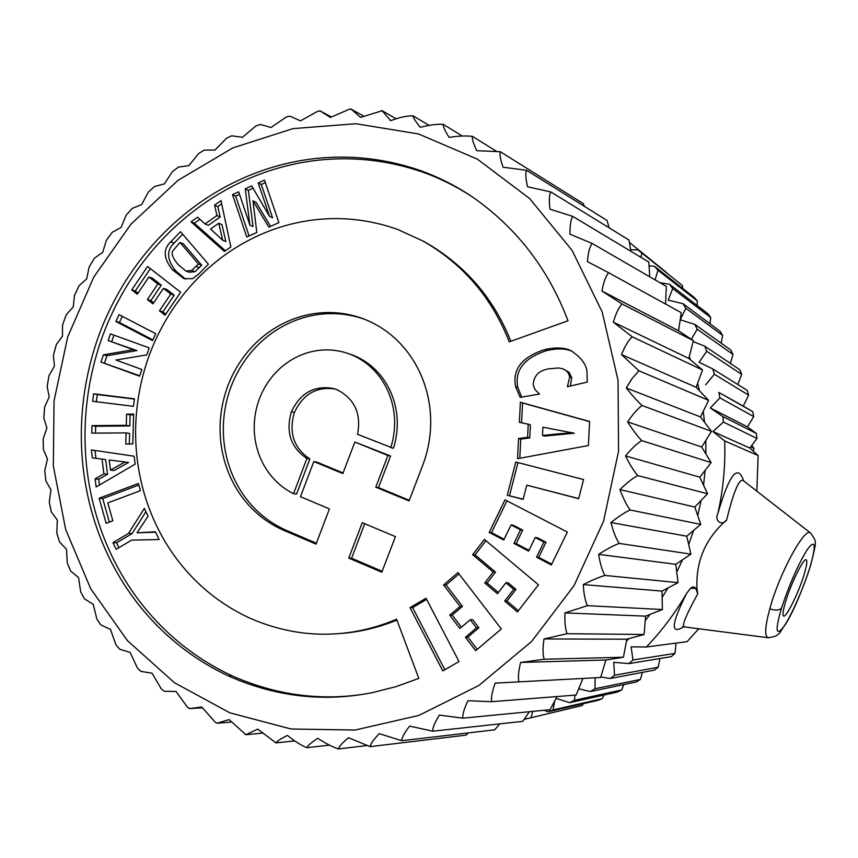 <?xml version="1.0" encoding="UTF-8"?>
<svg xmlns="http://www.w3.org/2000/svg" width="858" height="858" viewBox="0 0 858 858"><rect width="100%" height="100%" fill="white"/><g stroke="black" fill="none" stroke-linecap="round" stroke-linejoin="round"><path stroke-width="1.29" d="M751.769 445.441L754.01 448.402L753.131 451.029M750.696 446.9L754.01 448.402M756.863 491.184L758.107 455.523L749.838 448.058L756.928 438.427L756.359 433.429L722.822 416.527L710.306 407.947L719.916 397.887L718.832 392.46L752.723 411.658L743.264 406.113L748.616 395.163L747.2 390.379L712.784 368.94L714.328 374.227L748.616 395.163M676.05 643.114L674.989 653.399L671.278 656.67L628.914 663.599L632.99 659.974L631.102 646.835L646.342 647.007L687.108 641.666L698.862 628.603M659.909 658.536L658.236 667.224L614.564 675.257L610.21 678.474L654.279 670.141L658.236 667.224M642.428 672.382L640.433 679.429L594.98 688.738L590.401 691.537L636.261 681.971L640.433 679.429M623.755 684.577L621.728 689.929L574.431 700.321L569.648 702.67L617.374 692.074L621.728 689.929M604 695.044L602.284 698.648L553.067 709.92L548.123 711.818L597.779 700.375L602.284 698.648M583.322 703.71L582.25 705.533L524.141 719.347M524.828 718.339L526.029 718.918L582.25 705.533M752.723 411.658L753.71 416.57L747.457 426.898L756.359 433.429M666.602 272.565L629.397 242.439M682.496 285.596L637.88 249.86L682.496 285.596L682.668 288.374M697.275 300.868L694.036 297.276L654.418 266.28L657.968 270.227L697.275 300.868L697.168 305.48M710.703 317.503L707.775 313.61L669.497 284.255L672.704 288.545L710.703 317.503L710.016 323.766M722.65 335.403L720.066 331.242L682.989 303.668L685.821 308.269L722.65 335.403L721.138 343.125M733.011 354.418L730.802 350.01L694.776 324.367L697.2 329.225L733.011 354.418L730.426 363.427M741.698 374.388L739.875 369.777L704.74 346.182L706.735 351.276L741.698 374.388L737.805 384.523M747.457 426.898L710.306 407.947M502.831 723.519L509.395 722.801M532.732 711.389L531.091 717.492M544.208 710.274L548.123 711.818M554.654 701.125L553.067 709.92M556.113 698.423L569.648 702.67M574.924 695.141L574.431 700.321M578.689 688.781L590.401 691.537M595.152 677.799L594.98 688.738M600.825 676.983L610.21 678.474M628.914 663.599L613.727 662.312L614.564 675.257M674.989 653.399L632.99 659.974M758.107 455.523L724.71 440.969C725.514 465.379 723.23 489.564 717.856 513.502C729.279 474.335 737.869 463.459 743.639 480.888M646.342 647.007C661.84 630.855 675.278 612.966 686.657 593.318C671.117 624.206 670.205 635.317 683.944 626.662M749.838 448.058L712.923 431.52L724.71 440.969M756.928 438.427L723.433 422.061L722.822 416.527M712.923 431.52L723.433 422.061M753.71 416.57L719.916 397.887M743.264 406.113L718.832 392.46M705.684 384.802L714.328 374.227M706.735 351.276L699.077 362.258L712.784 368.94M693.135 341.548L704.74 346.182M691.301 339.275L697.2 329.225M685.821 308.269L680.244 319.777L694.776 324.367M672.704 288.545L668.189 300.161L682.989 303.668M660.016 282.722L669.497 284.255M655.104 279.88L657.968 270.227M649.066 265.808L654.418 266.28M640.937 257.336L641.752 253.442M630.598 249.753L637.88 249.86M703.217 411.357L704.557 422.275M705.78 440.497L705.898 453.957M705.126 470.345L703.571 485.22M701.093 500.493L697.758 515.594M693.586 530.469L688.727 544.658M682.55 559.791L676.737 572.029M668.017 587.934L662.14 597.383M650.096 614.382L645.259 620.495M628.978 638.62L626.458 641.14M686.657 593.318L690.54 588.266C692.717 586.507 694.476 586.572 695.838 588.47L697.736 593.886C686.657 613.996 682.024 624.914 683.858 626.63L684.577 626.726M717.856 513.502C714.092 521.439 722.35 526.19 726.64 519.98C705.437 538.481 695.559 561.561 697.018 589.199L697.736 593.886M689.285 356.66L690.443 359.813M697.64 383.301L699.42 390.712M726.64 519.98C733.611 491.645 739.103 478.485 743.125 480.48L810.424 532.915M781.52 608.118C775.096 630.255 775.718 636.615 783.386 627.187C790.872 616.816 804 587.226 810.36 566.012C816.344 544.39 815.357 538.856 807.421 549.41C798.176 564.285 789.542 583.858 781.52 608.118C779.268 610.446 775.353 610.682 769.787 608.826C779.493 572.801 805.383 525.654 810.756 533.161L810.789 533.183M769.787 608.826C765.068 626.308 764.435 635.939 767.889 637.698L768.521 637.794M785.638 601.555C783.097 610.092 782.389 614.886 783.493 615.937C785.681 618.822 798.39 593.511 804.064 574.678C806.735 565.808 807.475 560.864 806.273 559.845C804.096 557.11 791.258 582.657 785.638 601.555M582.936 678.474L576.115 695.044L491.741 701.705C490.958 697.844 492.106 691.645 495.173 683.118L600.675 677.498L605.855 660.006L623.434 657.239L626.823 639.21L644.09 634.491L645.624 616.151L662.376 609.534L662.011 591.098L678.056 582.646L675.793 564.328L690.915 554.15L686.775 536.196L700.793 524.41L694.808 507.024L707.56 493.768L699.806 477.177L711.132 462.623L701.705 447.029L711.475 431.359L700.493 416.945L708.59 400.354L696.17 387.301L702.52 370.002L632.207 336.797L613.32 322.136L688.835 358.451L693.361 340.658L622.05 303.979C618.908 307.196 615.99 313.256 613.32 322.136M557.121 696.546L550.042 709.705L462.88 718.157L439.328 715.089C434.727 722.565 432.539 727.927 432.754 731.198L409.641 726.104C404.375 732.914 401.737 737.783 401.716 740.711L379.247 733.654C373.402 739.746 370.377 744.068 370.152 746.642L348.509 737.708C342.17 743.017 338.813 746.76 338.438 748.959C332.239 746.868 325.354 743.318 317.803 738.277C311.046 742.749 307.421 745.881 306.917 747.683C300.922 745.259 294.423 741.151 287.441 735.381C280.598 738.877 276.759 741.366 275.911 742.846L257.786 729.128L245.892 734.705L229.129 719.615L217.02 723.24L231.252 722.061M529.332 711.722L522.79 721.342L432.754 731.198M499.742 723.862L494.701 729.826L401.716 740.711M468.414 732.904L466.109 735.124L370.152 746.642M584.384 206.36L583.333 203.646L500.332 151.727C499.42 154.097 500.321 159.256 503.045 167.213L526.565 170.313C525.321 172.919 525.654 178.41 527.541 186.765L550.804 191.935C549.217 194.755 548.938 200.504 549.957 209.18L572.758 216.398C570.795 219.38 569.873 225.322 569.991 234.213L592.117 243.425C589.778 246.536 588.191 252.584 587.387 261.593L608.633 272.737C605.887 275.922 603.635 282.014 601.898 291.012L622.05 303.979M609.062 227.778L607.078 220.506L526.565 170.313M630.845 251.276L629.011 240.047L550.804 191.935M649.71 276.759L648.852 262.087L572.758 216.398M665.551 304.043L666.334 286.39L592.117 243.425M693.361 340.658L678.571 330.748L681.241 312.677L608.633 272.737M688.835 358.451L702.52 370.002M678.571 330.748L601.898 291.012M500.332 151.727L476.78 150.697C473.273 143.232 471.825 138.46 472.447 136.358C465.873 135.618 458.086 135.961 449.066 137.366C444.841 130.48 442.9 126.147 443.243 124.346C436.711 124.013 429.043 125.011 420.238 127.327C415.444 121.214 413.041 117.364 413.03 115.787L412.87 115.744C406.402 115.884 398.991 117.525 390.626 120.656L382.175 110.746L360.585 117.364L351.147 109.17L349.421 109.18L330.427 117.449L320.281 110.993L317.642 111.315L300.482 120.849L289.897 116.13L286.336 116.956L271.064 127.499L260.274 124.453L255.845 125.987L242.471 137.28L231.671 135.811L226.501 138.245L214.972 150.053L204.343 150.075L198.616 153.528L188.857 165.648L178.528 167.042L172.437 171.611L164.35 183.891L154.429 186.551L148.198 192.278L141.699 204.558L132.271 208.376L126.115 215.251L121.085 227.434L112.226 232.325L106.371 240.283L102.703 252.295L94.455 258.172L89.103 267.095L86.722 278.861L79.129 285.65L74.464 295.409L73.273 306.885L66.377 314.543L62.537 324.957L62.484 336.089L56.317 344.573L53.421 355.437L54.44 366.194L49.056 375.472L47.169 386.572L49.238 396.911L44.67 406.96L43.822 418.071L46.9 427.96L43.211 438.76L43.404 449.646L47.469 459.019L44.745 470.57L45.903 481.006L50.954 489.821L49.271 502.091L51.308 511.883L57.325 520.045L56.789 533.033L59.577 541.977L66.549 549.399L67.278 563.073L70.635 571.031L78.55 577.606L80.684 591.902L84.416 598.766L93.232 604.354L96.922 619.208L100.804 624.903L110.468 629.386L115.862 644.68L119.691 649.206L130.137 652.412L137.387 668.007L140.937 671.417L152.038 673.176L161.283 688.899L164.361 691.28L175.997 691.451L187.334 707.067L189.8 708.579L201.78 706.992L215.283 722.254L217.031 723.08M495.978 151.008L472.447 136.358M462.258 136.025L443.243 124.346M429.107 125.418L413.03 115.787M396.181 118.822L382.175 110.746M382.293 110.671L381.295 110.65M363.513 116.034L351.147 109.17M351.169 109.052L349.421 109.18M331.285 116.935L320.281 110.993M320.152 110.886L317.642 111.315M286.336 116.956L289.897 116.13M255.845 125.987L260.274 124.453M230.802 136.218L231.671 135.811M230.759 136.24L226.501 138.245M203.142 150.793L204.343 150.075M202.896 150.933L198.616 153.528M177.038 168.147L178.528 167.042M176.619 168.468L172.437 171.611M152.724 188.106L154.429 186.551M152.156 188.621L148.198 192.278M130.416 210.424L132.271 208.376M129.74 211.165L126.115 215.251M110.307 234.888L112.226 232.325M109.577 235.864L106.371 240.283M92.578 261.24L94.455 258.172M91.86 262.43L89.103 267.095M77.381 289.232L79.129 285.65M76.727 290.605L74.464 295.409M64.843 318.586L66.377 314.543M64.286 320.098L62.537 324.957M55.084 349.045L56.317 344.573M54.665 350.632L53.421 355.437M48.187 380.309L49.056 375.472M47.919 381.928L47.169 386.572M44.23 412.097L44.67 406.96M44.123 413.674L43.822 418.071M43.265 444.112L43.211 438.76M43.297 445.57L43.404 449.646M45.313 476.029L44.745 470.57M45.463 477.327L45.903 481.006M50.375 507.561L49.271 502.091M50.611 508.655L51.308 511.883M58.43 538.384L56.789 533.033M58.698 539.242L59.577 541.977M69.412 568.2L67.278 563.073M69.68 568.8L70.635 571.031M83.258 596.685L80.684 591.902M83.462 597.05L84.416 598.766M99.86 623.541L96.922 619.208M99.957 623.68L100.804 624.903M119.691 649.206L115.862 644.68M140.937 671.417L137.387 668.007M164.361 691.28L161.283 688.899M202.349 707.818L189.8 708.579M189.575 708.633L187.334 707.067M216.967 723.219L215.283 722.254M262.087 733.161L245.892 734.705M294.787 740.904L275.965 742.899M329.375 745.119L306.917 747.683M366.441 745.623L338.438 748.959M462.88 718.157C462.398 714.575 464.092 708.772 467.964 700.718L491.741 701.705M518.972 682.003C517.857 677.895 518.404 671.385 520.624 662.451L605.855 660.006M623.434 657.239L544.219 659.244L520.624 662.451M544.219 659.244C542.739 654.933 542.664 648.176 543.993 638.963L626.823 639.21M644.09 634.491L567.138 633.697L543.993 638.963M567.138 633.697C565.293 629.225 564.564 622.297 564.961 612.902L645.624 616.151M662.376 609.534L587.451 605.651L564.961 612.902M587.451 605.651C585.21 601.061 583.805 594.036 583.268 584.588L662.011 591.098M678.056 582.646L604.879 575.428C598.927 577.262 591.72 580.308 583.268 584.588M604.879 575.428C602.219 570.774 600.15 563.749 598.648 554.343L675.793 564.328M690.915 554.15L619.186 543.414C613.491 545.559 606.649 549.206 598.648 554.343M619.186 543.414C616.119 538.738 613.363 531.788 610.928 522.554L686.775 536.196M700.793 524.41L630.18 509.984C624.785 512.419 618.361 516.602 610.928 522.554M630.18 509.984C626.705 505.351 623.283 498.552 619.916 489.596L694.808 507.024M707.56 493.768L637.719 475.579C632.646 478.249 626.715 482.925 619.916 489.596M637.719 475.579C633.837 471.021 629.772 464.468 625.514 455.909L699.806 477.177M711.132 462.623L641.72 440.615C637.001 443.489 631.595 448.584 625.514 455.909M641.72 440.615C637.44 436.196 632.754 429.955 627.648 421.889L701.705 447.029M711.475 431.359L642.116 405.534C637.773 408.569 632.947 414.017 627.648 421.889M642.116 405.534C637.462 401.297 632.196 395.441 626.297 387.977L700.493 416.945M708.59 400.354L638.92 370.785L631.831 378.861L626.297 387.977M638.92 370.785L621.492 354.579L696.17 387.301M632.207 336.797C628.646 340.004 625.074 345.935 621.492 354.579M410.017 607.657L426.051 598.251L459.019 661.572L442.803 670.913L410.017 607.657L412.623 607.603L444.852 669.733M348.766 558.097L381.821 572.211L395.431 536.636L362.269 522.694L348.766 558.097L351.587 558.226L382.175 571.289M507.271 495.227L523.123 499.41L526.78 485.145L578.657 498.702L583.569 479.525L515.776 462.022L507.271 495.227L523.176 499.206M518.564 438.481L517.546 458.687L588.416 445.527L589.585 421.46L520.377 402.252L519.369 422.318L528.228 424.195L527.573 437.312L518.564 438.481L520.763 439.092L519.809 458.269M397.78 229.494L423.133 241.109C463.32 264.264 492.02 297.844 509.234 341.849L568.007 320.774C548.648 269.584 517.267 228.636 473.852 197.941C457.357 186.572 439.468 177.413 420.173 170.463C287.762 124.818 149.721 200.332 99.421 333.805C50.418 467.878 103.368 617.181 228.453 675.986C275.708 696.835 323.756 702.37 372.597 692.578L395.967 686.657L418.811 678.399L396.589 619.197C379.15 626.64 361.186 631.316 342.674 633.247C311.368 636.475 280.577 631.509 250.3 618.35C153.485 574.152 111.368 458.322 149.635 354.225C188.867 250.536 296.536 193.286 397.78 229.494M504.676 601.072L513.727 589.371L505.92 582.764L497.458 593.715L484.77 582.957L493.189 572.018L472.661 554.676L484.395 539.403L538.459 584.824L517.46 611.915L504.676 601.072L506.939 601.04L518.382 610.735M465.433 637.29L476.501 627.895L470.248 619.733L459.899 628.506L449.742 615.207L460.06 606.424L443.597 584.931L457.979 572.618L501.34 628.968L475.643 650.675L465.433 637.29L467.835 637.108L477.198 649.356M569.733 376.855L567.406 386.701L587.247 382.089L587.011 371.932C586.432 364.596 581.263 357.625 571.535 351.019C565.336 347.587 556.477 347.082 544.948 349.506C522.05 356.885 512.247 369.219 515.551 386.497L520.152 397.383L539.478 394.069L534.974 389.596L533.215 384.995C533.622 375.804 538.921 370.399 549.109 368.79L558.665 367.964L562.805 368.811L566.087 370.57L568.371 373.166L569.733 376.855L571.739 377.724L570.302 386.025M536.54 557.185L543.908 542.063L535.21 537.526L528.603 551.083L513.931 543.414L520.506 529.879L511.057 524.957L503.743 540.014L489.189 532.4L504.976 499.828L567.363 532.067L551.329 564.929L536.54 557.185L538.685 557.325L551.705 564.146M375.772 487.172L387.891 455.491L354.847 442.031L342.857 473.562L313.814 461.561L300.472 496.728L329.429 508.891L316.034 544.111L283.708 530.308C230.588 507.142 206.499 443.393 227.799 385.982C249.528 328.893 309.105 298.53 363.535 318.865L363.846 318.983C418.146 340.015 445.27 405.716 422.737 465.208L409.073 500.933L375.772 487.172L378.485 487.58L409.32 500.311M426.641 599.377L412.623 607.603M364.736 523.734L351.587 558.226M526.78 485.145L578.689 498.562M517.975 462.591L509.523 495.613M520.377 402.252L522.565 403.003L521.578 422.779M589.575 421.6L522.565 403.003M528.228 424.195L530.394 424.86L529.74 437.934L520.763 439.092M527.573 437.312L529.74 437.934M471.342 196.235C456.252 186.39 440.047 178.346 422.704 172.104C290.765 126.598 153.164 201.791 103.035 334.77C54.204 468.339 107.014 617.095 231.692 675.654C273.992 694.422 317.16 700.739 361.197 694.594M396.911 620.066C380.255 626.908 363.127 631.252 345.517 633.086L336.014 633.805M422.865 240.959L425.654 242.471C465.197 265.24 493.597 298.166 510.853 341.269M472.661 554.676L475.042 554.826L495.495 572.104L487.108 582.99L498.369 592.535M485.907 540.669L475.042 554.826M493.189 572.018L495.495 572.104M484.77 582.957L487.108 582.99M505.92 582.764L508.172 582.807L515.958 589.382L506.939 601.04M513.727 589.371L515.958 589.382M443.597 584.931L446.085 584.963L462.483 606.37L452.198 615.111L461.432 627.198M458.976 573.916L446.085 584.963M460.06 606.424L462.483 606.37M449.742 615.207L452.198 615.111M470.248 619.733L472.64 619.615L478.871 627.756L467.835 637.108M476.501 627.895L478.871 627.756M572.361 351.437C566.28 348.498 557.85 348.176 547.05 350.472C524.227 357.829 514.468 370.109 517.76 387.312L521.664 397.125M563.76 369.187L569.111 372.372L571.739 377.724M489.189 532.4L491.505 532.636L504.118 539.232M506.928 500.836L491.505 532.636M511.057 524.957L513.288 525.225L522.715 530.126L516.162 543.597L528.989 550.31M520.506 529.879L522.715 530.126M513.931 543.414L516.162 543.597M535.21 537.526L537.355 537.741L546.02 542.256L538.685 557.325M543.908 542.063L546.02 542.256M313.814 461.561L316.741 462.065L343.093 472.951M354.847 442.031L390.562 456.016L378.485 487.58M387.891 455.491L390.562 456.016M283.708 530.308L286.744 530.544C233.805 507.475 209.792 443.961 231.006 386.765C252.52 330.266 311.261 300.064 365.218 319.53M286.744 530.544L316.377 543.2M542.471 435.456L542.878 427.198L574.163 433.204L544.583 436.079L542.471 435.456L558.826 433.816L560.875 434.448M115.884 321.471L119.047 314.65L155.77 333.719L152.574 340.583L115.884 321.471L119.434 322.479L152.885 339.897M93.672 393.801L134.47 398.82L133.43 406.338L92.632 401.265L93.672 393.801L97.297 394.541L96.3 401.716M99.12 498.241L138.406 483.472L140.455 490.669L107.786 502.917L112.827 520.849L106.167 523.326L99.12 498.241L102.745 498.595L109.363 522.136M102.005 459.062L103.925 473.809L95.088 478.85L96.139 486.969L135.178 464.146L134.138 456.209L91.334 449.946L92.353 457.861L105.62 459.556L107.529 474.249L98.724 479.279L99.464 485.017M216.977 215.54L205.03 223.981L208.29 225.364L220.195 216.956L216.977 215.54L214.575 205.169L217.793 206.628L220.195 216.956M205.03 223.981L197.576 217.213L191.034 221.836L224.421 251.458L230.856 246.954L221.01 200.622L214.575 205.169M133.623 414.092L126.598 414.167L126.287 425.321L92.031 425.622L91.817 433.14L126.083 432.882L125.772 444.026L132.797 443.983L133.623 414.092M100.944 362.044L103.378 354.847L133.376 349.689L108.194 340.572L110.446 333.891L149.174 347.876L146.804 354.89L115.98 360.049L141.86 369.498L139.586 376.201L100.944 362.044L139.725 375.783M198.809 273.959L192.632 278.689L183.955 278.668L172.469 269.787C163.428 258.59 162.859 249.249 170.763 241.774L180.534 231.724L208.397 264.178L198.809 273.959M159.459 310.8L170.785 294.079L163.449 288.342L152.939 303.871L147.383 299.517L157.883 283.998L148.906 276.995L137.269 294.23L131.757 289.886L147.565 266.452L180.641 292.235L165.058 315.197L159.459 310.8L162.87 311.851L165.776 314.135M232.518 194.627L238.685 191.827L249.914 225.171L245.249 188.835L251.694 185.918L269.541 216.355L258.226 182.947L264.468 180.105L278.882 222.619L268.811 227.123L252.981 200.847L256.799 232.507L246.761 237.001L232.518 194.627L235.682 196.128L249.077 235.961M137.023 532.829L155.405 531.778L159.073 539.532L131.671 540.09L116.141 549.324L113.009 542.631L128.571 533.365L144.326 508.386L148.037 516.237L137.023 532.829L155.598 532.196M309.856 458.976L296.546 494.079L293.543 493.693L306.907 458.462L309.856 458.976C293.736 448.091 288.567 432.604 294.369 412.516C302.981 394.176 316.548 386.336 335.07 388.996M306.907 458.462C290.723 447.544 285.553 431.992 291.366 411.819C300.279 392.985 314.243 385.199 333.247 388.459L337.022 389.704C354.59 398.745 361.443 413.61 357.561 434.309L393.393 448.326C405.684 410.081 387.998 369.026 353.217 355.276L346.439 352.938C311.304 341.902 273.498 361.851 259.395 398.831C245.527 436.068 260.392 477.241 293.543 493.693M572.157 432.571L574.141 433.397M572.147 432.754L558.826 433.816M122.286 316.334L119.434 322.479M134.427 399.099L97.297 394.541M138.857 485.027L102.745 498.595M103.925 473.809L107.529 474.249M94.981 450.482L95.989 458.311M95.088 478.85L98.724 479.279M221.696 203.872L217.793 206.628M191.034 221.836L194.337 223.23L225.397 250.783M199.882 219.305L194.337 223.23M126.598 414.167L130.126 414.832L129.815 425.943L95.667 426.244L95.474 433.118M133.601 414.8L130.126 414.832M126.083 432.882L129.612 433.472L129.322 444.004M92.031 425.622L95.667 426.244M126.287 425.321L129.815 425.943M103.378 354.847L106.971 355.727L104.547 362.902M133.376 349.689L136.872 350.6L106.971 355.727M108.194 340.572L136.872 350.6M113.921 335.146L111.776 341.505M185.542 279.118L175.836 270.999C166.817 259.835 166.248 250.536 174.131 243.082L182.722 234.255M170.763 241.774L174.131 243.082L170.763 241.774M170.785 294.079L174.163 295.195L162.87 311.851M163.449 288.342L166.838 289.478L174.163 295.195M147.383 299.517L150.836 300.6L153.657 302.81M157.883 283.998L161.293 285.146L150.836 300.6M148.906 276.995L152.349 278.164L161.293 285.146M131.757 289.886L135.253 291.012L137.988 293.168M150.364 268.629L135.253 291.012M239.543 194.369L235.682 196.128M249.914 225.171L253.024 226.566L248.37 190.358L245.249 188.835M253.056 188.234L248.37 190.358M269.541 216.355L272.587 217.782L261.293 184.491L258.226 182.947M265.337 182.657L261.293 184.491M252.981 200.847L256.081 202.327L270.549 226.351M113.009 542.631L116.602 542.814L118.887 547.694M128.571 533.365L132.1 533.59L116.602 542.814M145.903 511.711L132.1 533.59M390.722 447.758C403.067 409.373 385.328 368.157 350.429 354.354L346.439 352.938M128.582 462.473L114.082 470.516L110.5 470.066L125.053 461.99L128.582 462.473M218.758 223.252L221.965 224.635L225.868 241.581L222.672 240.251L218.758 223.252L210.575 229.011L222.672 240.251M185.918 271.042L189.232 272.243L194.863 271.696L201.716 265.24L183.344 243.811L180.008 242.503L172.898 250.729C170.978 253.367 172.705 257.968 178.067 264.511L185.918 271.042L191.559 270.484L198.434 264.007L201.716 265.24M125.053 461.99L109.18 459.974L110.5 470.066M198.434 264.007L180.008 242.503L183.344 243.811M690.54 588.266L695.838 588.47M810.36 566.012L810.713 565.207C816.655 539.929 817.191 542.985 810.756 533.161L810.756 533.161M618.039 380.244L602.187 311.99L572.072 250.343L529.622 198.541L477.423 159.17L418.457 133.934L355.92 123.724L293.028 128.614L232.797 147.919L177.971 180.373L130.952 224.185L93.683 277.22L67.685 336.99L54.043 400.847L53.335 465.991L65.68 529.558L90.691 588.695L127.445 640.626L174.496 682.764L229.88 712.837L291.087 729L355.191 730.029L418.929 715.4L478.85 685.478L531.563 641.527L573.991 585.746L603.582 521.128L618.554 451.297L618.039 380.244M420.173 170.463L422.704 172.104M228.453 675.986L231.692 675.654M544.948 349.506L547.05 350.472M515.551 386.497L517.76 387.312M172.469 269.787L175.836 270.999M350.429 354.354L353.217 355.276M291.366 411.819L294.369 412.516M196.064 266.43L199.346 267.653M191.559 270.484L194.863 271.696M682.625 626.683L767.878 637.698M767.889 637.709C781.005 636.035 778.614 632.957 785.456 624.442C793.596 611.111 802.015 591.366 810.713 565.207M244.809 734.223L245.828 734.566M342.674 633.247L345.517 633.086M423.133 241.109L425.654 242.471M364.167 319.112L363.535 318.865"/></g></svg>
